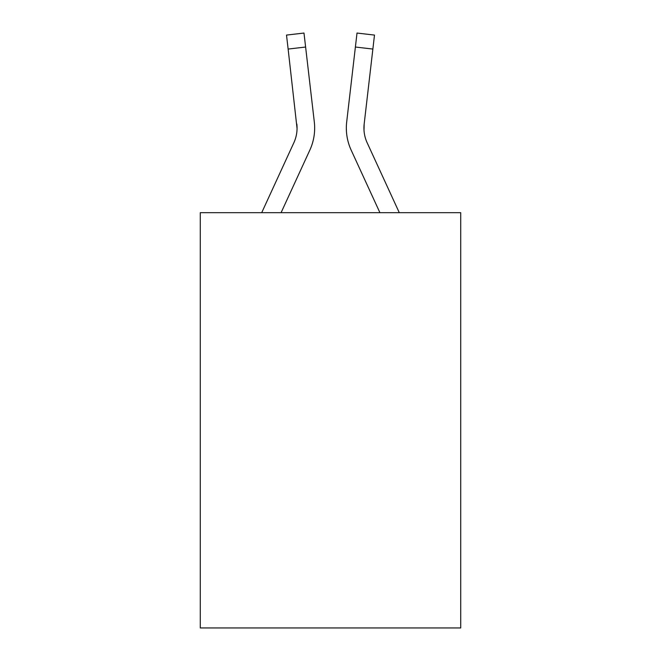 <?xml version="1.0" encoding="UTF-8"?>
<svg xmlns="http://www.w3.org/2000/svg" width="661" height="661" viewBox="0 0 661 661"><rect width="100%" height="100%" fill="white"/><g stroke="black" fill="none" stroke-linecap="round" stroke-linejoin="round"><path stroke-width="0.99" d="M460.717 212.677L460.717 627.95L200.283 627.95L200.283 212.677L460.717 212.677M309.835 150.121L281.082 212.677L309.835 150.121A52.789 52.789 0 0 0 314.314 121.988L305.613 47.03L288.13 49.063L286.51 35.083L303.986 33.05L286.51 35.083L303.986 33.05L305.613 47.03M261.715 212.677L293.848 142.768A35.19 35.19 0 0 0 297.062 128.49L288.13 49.063M314.57 131.184L314.661 128.837M314.066 119.872L314.314 121.988L314.066 119.872M351.165 150.121L379.918 212.677L351.165 150.121A52.789 52.789 0 0 1 346.686 121.988L357.014 33.05L374.49 35.083L357.014 33.05L374.49 35.083L357.014 33.05L374.49 35.083L357.014 33.05L374.49 35.083L357.014 33.05L374.49 35.083L357.014 33.05L374.49 35.083L357.014 33.05L374.49 35.083L357.014 33.05L374.49 35.083L357.014 33.05L374.49 35.083L357.014 33.05L374.49 35.083L357.014 33.05L374.49 35.083L357.014 33.05L374.49 35.083L357.014 33.05L374.49 35.083L357.014 33.05L374.49 35.083L357.014 33.05L374.49 35.083L357.014 33.05L374.49 35.083L357.014 33.05L374.49 35.083L357.014 33.05L374.49 35.083L357.014 33.05L374.49 35.083L357.014 33.05L374.49 35.083L357.014 33.05L374.49 35.083L357.014 33.05L374.49 35.083L357.014 33.05L374.49 35.083L357.014 33.05L374.49 35.083L357.014 33.05L374.49 35.083L357.014 33.05L374.49 35.083L357.014 33.05L374.49 35.083L357.014 33.05L374.49 35.083L372.87 49.063L355.387 47.03M399.285 212.677L367.152 142.768A35.19 35.19 0 0 1 364.17 124.012L363.996 130.143L364.17 124.012L363.996 130.143L364.17 124.012L363.996 130.143L364.17 124.012L363.996 130.143L364.17 124.012L363.996 130.143L364.17 124.012L363.996 130.143L364.17 124.012L363.996 130.143L364.17 124.012L363.996 130.143L364.17 124.012L363.996 130.143L364.17 124.012L363.996 130.143L364.17 124.012L363.996 130.143L364.17 124.012L363.996 130.143L364.17 124.012L372.87 49.063M293.848 142.768A35.19 35.19 0 0 0 297.062 128.498A35.19 35.19 0 0 1 293.848 142.768A35.19 35.19 0 0 0 297.062 128.498A35.19 35.19 0 0 1 293.848 142.768A35.19 35.19 0 0 0 297.062 128.498A35.19 35.19 0 0 1 293.848 142.768A35.19 35.19 0 0 0 297.062 128.498A35.19 35.19 0 0 1 293.848 142.768A35.19 35.19 0 0 0 297.062 128.498A35.19 35.19 0 0 1 293.848 142.768A35.19 35.19 0 0 0 297.062 128.498A35.19 35.19 0 0 1 293.848 142.768A35.19 35.19 0 0 0 297.062 128.498A35.19 35.19 0 0 1 293.848 142.768A35.19 35.19 0 0 0 297.062 128.498A35.19 35.19 0 0 1 293.848 142.768A35.19 35.19 0 0 0 297.062 128.498A35.19 35.19 0 0 1 293.848 142.768A35.19 35.19 0 0 0 297.062 128.498A35.19 35.19 0 0 1 293.848 142.768A35.19 35.19 0 0 0 297.062 128.498A35.19 35.19 0 0 1 293.848 142.768A35.19 35.19 0 0 0 297.062 128.498A35.19 35.19 0 0 1 293.848 142.768A35.19 35.19 0 0 0 297.062 128.498A35.19 35.19 0 0 1 293.848 142.768A35.19 35.19 0 0 0 296.83 124.012L297.062 128.49M346.339 128.581L346.43 131.184L346.339 128.581M363.938 128.498L364.17 124.012M374.49 35.083L357.014 33.05M286.51 35.083L303.986 33.05"/></g></svg>
